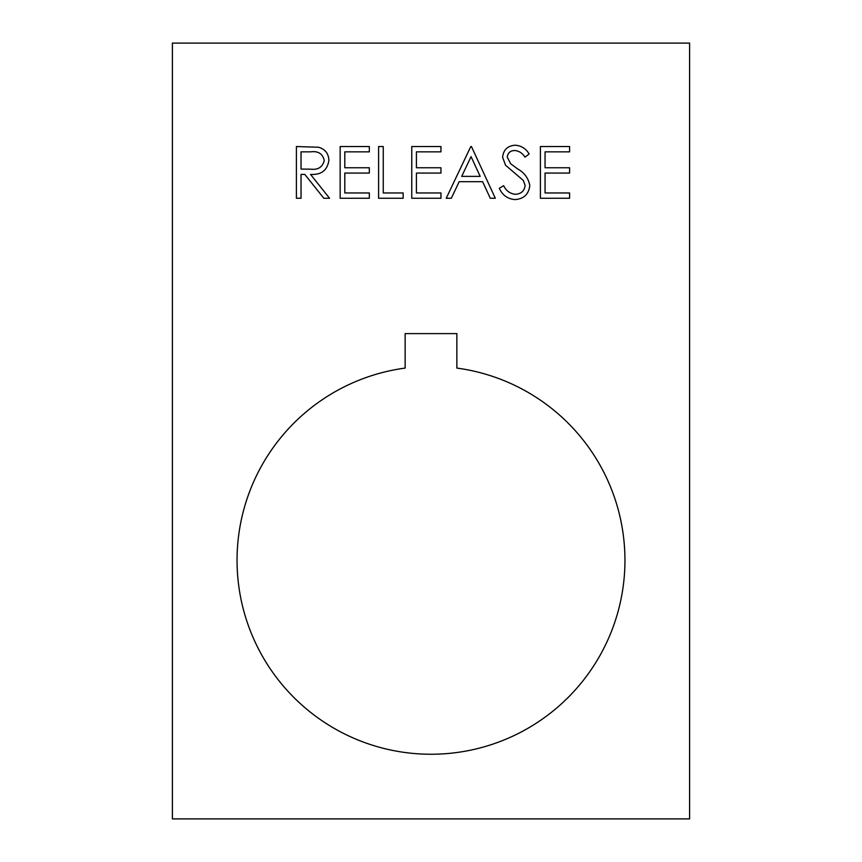 <?xml version="1.0" encoding="UTF-8"?>
<svg xmlns="http://www.w3.org/2000/svg" width="862" height="862" viewBox="0 0 862 862"><rect width="100%" height="100%" fill="white"/><g stroke="black" fill="none" stroke-linecap="round" stroke-linejoin="round"><path stroke-width="1.29" d="M237.05 560.3A193.95 193.95 0 0 0 431 754.25A193.95 193.95 0 0 0 624.95 560.3A193.95 193.95 0 0 0 456.86 368.085L456.86 333.605L405.14 333.605L405.14 368.085A193.95 193.95 0 0 0 237.05 560.3M369.335 198.26L340.156 198.26L340.156 146.54L369.335 146.54L369.335 151.841L344.8 151.841L344.8 167.756L369.335 167.756L369.335 173.068L344.8 173.068L344.8 192.959L369.335 192.959L369.335 198.26M403.147 198.26L378.612 198.26L378.612 146.54L383.256 146.54L383.256 192.959L403.147 192.959L403.147 198.26M440.945 198.26L411.767 198.26L411.767 146.54L440.945 146.54L440.945 151.841L416.411 151.841L416.411 167.756L440.945 167.756L440.945 173.068L416.411 173.068L416.411 192.959L440.945 192.959L440.945 198.26M446.247 198.26L470.781 146.54L471.449 146.54L495.316 198.26L490.273 198.26L482.623 181.688L459.177 181.688L451.322 198.26L446.247 198.26M689.6 43.1L172.4 43.1L172.4 818.9L689.6 818.9L689.6 43.1M569.588 198.26L540.409 198.26L540.409 146.54L569.588 146.54L569.588 151.841L545.053 151.841L545.053 167.756L569.588 167.756L569.588 173.068L545.053 173.068L545.053 192.959L569.588 192.959L569.588 198.26M529.796 185.589C528.74 194.262 523.816 198.928 515.023 199.585C507.664 198.971 502.427 195.211 499.292 188.282L503.667 185.664C506.005 190.642 509.798 193.519 515.023 194.284C520.896 194.079 524.279 191.159 525.152 185.513L523.299 180.438L505.498 165.159L502.611 157.283C503.419 149.719 507.664 145.7 515.357 145.215C521.359 145.732 525.949 148.652 529.139 153.964L524.936 157.153C522.577 153.231 519.204 151.012 514.84 150.516C510.401 150.613 507.869 152.8 507.255 157.067L510.66 163.748L517.609 168.898C524.408 172.702 528.471 178.272 529.796 185.589M301.032 198.26L296.399 198.26L296.399 146.54L318.466 147.24C325.114 149.104 328.584 153.49 328.885 160.375C327.344 170.396 321.235 175.061 310.546 174.393L329.553 198.26L323.81 198.26L304.803 174.393L301.032 174.393L301.032 198.26M480.177 176.376L471.061 156.625L461.698 176.376L480.177 176.376M310.729 151.841L301.032 151.841L301.032 169.081L310.503 169.157C318.056 170.094 322.636 167.153 324.241 160.364C322.625 153.716 318.121 150.872 310.729 151.841"/></g></svg>
